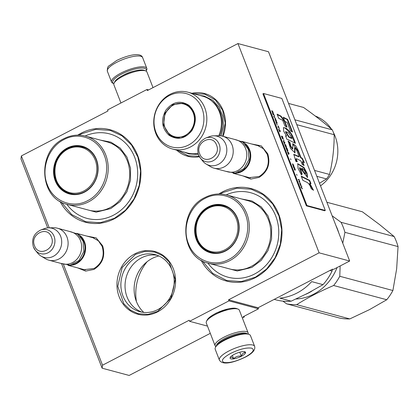 <?xml version="1.0" encoding="UTF-8"?>
<svg xmlns="http://www.w3.org/2000/svg" width="419" height="419" viewBox="0 0 419 419"><rect width="100%" height="100%" fill="white"/><g stroke="black" fill="none" stroke-linecap="round" stroke-linejoin="round"><path stroke-width="0.63" d="M214.198 314.229L216.377 312.998L227.575 309.044M251.557 143.968L261.262 145.864L267.762 153.778C270.637 163.902 267.751 171.769 259.11 177.389L250.745 179.091L242.978 175.928M256.418 145.273L257.753 145.561L263.488 148.755L267.291 154.422C269.967 163.876 267.275 171.224 259.209 176.467L249.137 177.656L247.833 177.232M86.44 235.991L96.145 237.887L102.645 245.796C105.515 255.92 102.634 263.792 93.992 269.407L85.623 271.109L77.861 267.951M91.3 237.295L92.636 237.578L98.371 240.773L102.168 246.445C104.85 255.894 102.157 263.242 94.092 268.485L84.02 269.674L82.716 269.249M49.248 227.831L21.359 155.931L107.997 110.983L107.583 109.925L146.964 89.493L147.373 90.551L237.95 43.555L319.121 252.825L228.544 299.815L228.957 300.873L189.577 321.305L189.163 320.252L102.529 365.2L102.121 368.191L61.656 263.87M63.51 264.609L102.529 365.2M157.544 311.898A32.499 29.084 105 0 1 119.195 296.882A32.499 29.084 105 0 1 134.997 253.767A32.499 29.084 105 0 1 173.346 268.789A32.499 29.084 105 0 1 157.544 311.898M199.381 156.743A32.499 29.084 105 0 1 176.629 150.122M191.881 93.28A32.499 29.084 105 0 1 219.514 103.949A32.499 29.084 105 0 1 222.997 136.301M77.725 135.133A47.866 42.832 105 0 1 81.124 133.174A47.866 42.832 105 0 1 137.6 155.292A47.866 42.832 105 0 1 114.329 218.786A47.866 42.832 105 0 1 59.959 201.324M218.807 193.971A47.866 42.832 105 0 1 222.211 192.012A47.866 42.832 105 0 1 278.682 214.13A47.866 42.832 105 0 1 255.417 277.624A47.866 42.832 105 0 1 201.047 260.162M21.359 155.931L20.95 158.921L47.698 227.889M210.291 333.346L129.152 375.445L102.121 368.191M207.484 326.113L189.577 321.305M242.355 317.979L244.251 316.994L243.235 316.722L258.497 308.803L228.957 300.873M258.497 308.803L258.083 307.745L228.544 299.815M319.121 252.825L349.676 261.021L333.435 269.454L332.414 269.181L258.083 307.745M349.676 261.021L268.506 51.757L237.95 43.555M148.577 89.923L146.964 89.493M137.296 256.753A29.545 26.439 -75 0 0 120.918 286.318A29.545 26.439 -75 0 0 139.883 311.71A29.545 26.439 -75 0 0 157.79 309.599A29.545 26.439 105 0 0 174.168 280.033A29.545 26.439 105 0 0 155.203 254.642A29.545 26.439 105 0 0 137.296 256.753M136.426 301.56A45.498 40.722 105 0 1 147.127 261.697M244.251 316.994L243.994 316.324M157.251 255.291A29.545 26.439 105 0 0 141.444 257.868A29.545 26.439 -75 0 0 125.035 286.245A29.545 26.439 -75 0 0 141.983 312.176M158.906 255.972A32.321 28.927 -75 0 0 152.071 258.492A32.321 28.927 -75 0 0 143.759 312.412M220.205 193.992L222.667 192.609L236.866 188.199L251.321 189.231L263.095 194.678L272.622 203.885L279.012 215.989L281.668 229.858L280.342 244.204L275.157 257.675L266.599 269.014L255.464 277.163L241.265 281.573L226.815 280.541L212.711 273.361L202.262 260.843M199.135 156.308L188.162 155.784L178.143 150.526M193.4 93.683L204.702 94.149L215.329 99.937L222.604 110.166L225.228 123.029L222.735 136.233M157.591 311.437L148.012 314.418L138.254 313.721L130.309 310.044L123.877 303.827L117.77 286.297L122.165 267.521L135.457 254.364L145.037 251.39L154.794 252.086L162.74 255.763L169.171 261.98L175.278 279.51L170.884 298.281L157.591 311.437M79.123 135.154L81.585 133.771L95.783 129.361L110.234 130.393L122.008 135.84L131.535 145.047L137.93 157.151L140.585 171.025L139.255 185.366L134.07 198.836L125.511 210.176L114.382 218.325L100.183 222.735L85.727 221.703L71.628 214.523L61.179 202.005M254.632 346.351L250.452 335.572A18.907 5.342 158.8 0 0 249.096 334.409L247.954 333.964A17.965 5.075 158.8 0 0 247.456 333.802A17.965 5.075 158.8 0 0 224.752 339.49A17.965 5.075 158.8 0 0 215.947 346.377L215.403 347.477A18.907 5.342 158.8 0 0 215.193 349.247L219.373 360.031C222.714 366.044 235.122 361.911 245.22 357.203C252.474 353.458 255.611 349.844 254.632 346.351A18.907 5.342 158.8 0 0 228.853 351.007A18.907 5.342 158.8 0 0 219.373 360.031M249.096 334.409A18.907 5.342 158.8 0 0 248.572 334.236A18.907 5.342 158.8 0 0 224.673 340.223A18.907 5.342 158.8 0 0 215.403 347.477M230.691 353.39C222.74 357.847 220.525 360.869 224.039 362.456C229.188 363.194 236.159 361.45 244.953 357.218C252.903 352.761 255.119 349.739 251.604 348.152C246.456 347.414 239.485 349.163 230.691 353.39M234.258 354.348A8.275 2.336 158.8 0 0 230.204 357.522A8.275 2.336 158.8 0 0 233.179 358.942A8.275 2.336 158.8 0 0 241.386 356.26A8.275 2.336 158.8 0 0 244.942 351.803A8.275 2.336 158.8 0 0 234.258 354.348M230.309 357.334L230.12 357.821C230.79 356.826 231.964 357.145 233.65 358.769C235.698 356.595 238.254 355.731 241.323 356.176C242.192 353.688 243.575 352.51 245.466 352.636L244.261 351.641M241.323 356.176L239.778 352.201M233.65 358.769L232.367 355.459M146.812 68.386A18.907 5.342 -21.2 0 0 144.937 67.05A18.907 5.342 -21.2 0 0 121.039 73.037A18.907 5.342 -21.2 0 0 111.554 82.061A18.907 5.342 -21.2 0 0 112.91 83.224L113.895 83.611A17.965 5.075 -21.2 0 1 121.772 73.99A17.965 5.075 -21.2 0 1 144.476 68.302A17.965 5.075 -21.2 0 1 146.126 71.104L146.603 70.156A18.907 5.342 -21.2 0 0 146.812 68.386L142.633 57.602A18.907 5.342 -21.2 0 0 116.854 62.253A18.907 5.342 -21.2 0 0 107.374 71.282C107.248 68.15 107.824 66.322 109.113 65.788L116.786 60.43C127.947 54.968 140.857 52.097 142.633 57.602M120.944 102.995L113.889 84.806A17.729 5.012 -21.2 0 1 114.088 83.145L114.764 81.768A16.545 4.677 -21.2 0 1 122.877 75.425A16.545 4.677 -21.2 0 1 143.79 70.183A16.545 4.677 -21.2 0 1 144.246 70.334L145.676 70.89A17.729 5.012 -21.2 0 1 146.943 71.984L153.008 87.623M114.088 83.145A17.729 5.012 -21.2 0 1 122.777 76.342A17.729 5.012 -21.2 0 1 145.184 70.732A17.729 5.012 -21.2 0 1 145.676 70.89M246.948 333.686A16.545 4.677 158.8 0 0 245.785 333.147A16.545 4.677 158.8 0 0 224.872 338.384A16.545 4.677 158.8 0 0 216.503 345.497M248.111 334.022A17.729 5.012 158.8 0 0 248.116 332.827A17.729 5.012 158.8 0 0 246.356 331.576A17.729 5.012 158.8 0 0 223.95 337.19A17.729 5.012 158.8 0 0 215.062 345.649A17.729 5.012 158.8 0 0 215.874 346.523M248.116 332.827L239.343 310.212A17.729 5.012 158.8 0 0 238.076 309.117L236.651 308.562A16.545 4.677 158.8 0 0 236.19 308.415A16.545 4.677 158.8 0 0 215.277 313.653A16.545 4.677 158.8 0 0 207.169 320.001L206.488 321.373A17.729 5.012 158.8 0 0 206.289 323.033L215.062 345.649M238.076 309.117A17.729 5.012 158.8 0 0 237.583 308.96A17.729 5.012 158.8 0 0 215.177 314.569A17.729 5.012 158.8 0 0 206.488 321.373M77.044 233.65A16.545 14.806 105 0 1 84.491 241.747A16.545 14.806 -75 0 1 82.496 258.24A16.545 14.806 -75 0 1 68.559 265.269M80.259 236.452A16.074 14.382 105 0 1 83.894 241.894A16.074 14.382 -75 0 1 72.744 264.457M57.476 228.214L71.02 231.854A16.545 14.806 105 0 1 80.516 240.679A16.545 14.806 -75 0 1 77.824 258.141A16.545 14.806 -75 0 1 62.447 263.813L48.897 260.178A16.545 14.806 -75 0 0 64.275 254.506A16.545 14.806 -75 0 0 66.972 237.044A16.545 14.806 105 0 0 57.476 228.214A16.545 14.806 105 0 0 53.821 227.763L48.672 227.836A15.094 13.508 105 0 1 60.666 236.306A15.094 13.508 -75 0 1 57 253.61A15.094 13.508 -75 0 1 41.088 256.098L45.509 258.738A16.545 14.806 -75 0 0 48.897 260.178M33.431 247.021A12.397 11.093 -75 0 0 35.285 250.216A12.397 11.093 -75 0 0 49.636 251.767A12.397 11.093 -75 0 0 54.082 236.306A12.397 11.093 -75 0 0 40.706 230.021L44.383 228.654A15.094 13.508 105 0 1 48.672 227.836M40.706 230.021C33.756 233.587 31.32 239.233 33.389 246.964L35.285 250.216L37.783 253.244A15.094 13.508 -75 0 0 41.088 256.098M242.161 141.632A16.545 14.806 105 0 1 249.609 149.724A16.545 14.806 -75 0 1 247.613 166.223A16.545 14.806 -75 0 1 233.676 173.246M245.377 144.429A16.074 14.382 105 0 1 249.012 149.876A16.074 14.382 -75 0 1 237.861 172.434M222.594 136.196L236.138 139.831A16.545 14.806 105 0 1 245.634 148.661A16.545 14.806 -75 0 1 242.941 166.123A16.545 14.806 -75 0 1 227.564 171.79L214.015 168.155A16.545 14.806 -75 0 0 229.392 162.483A16.545 14.806 -75 0 0 232.089 145.026A16.545 14.806 105 0 0 222.594 136.196A16.545 14.806 105 0 0 218.938 135.74L213.79 135.819A15.094 13.508 105 0 1 225.783 144.283A15.094 13.508 -75 0 1 222.117 161.593A15.094 13.508 -75 0 1 206.206 164.075L210.626 166.72A16.545 14.806 -75 0 0 214.015 168.155M198.548 155.004A12.397 11.093 -75 0 0 200.402 158.193A12.397 11.093 -75 0 0 214.753 159.744A12.397 11.093 -75 0 0 219.2 144.288A12.397 11.093 -75 0 0 205.823 138.003L209.5 136.631A15.094 13.508 105 0 1 213.79 135.819M205.823 138.003C198.878 141.57 196.438 147.216 198.506 154.941L200.402 158.193L202.901 161.221A15.094 13.508 -75 0 0 206.206 164.075M66.815 204.268A43.728 39.135 -75 0 0 113.408 215.225A43.728 39.135 105 0 0 135.075 158.319A43.728 39.135 105 0 0 85.13 136.018M75.65 146.624A24.229 21.683 105 0 1 82.92 146.933M84.434 191.823A24.229 21.683 -75 0 0 97.863 167.584A24.229 21.683 -75 0 0 82.313 146.76A24.229 21.683 -75 0 0 67.627 148.494A24.229 21.683 -75 0 0 54.198 172.733A24.229 21.683 -75 0 0 69.753 193.557A24.229 21.683 -75 0 0 84.434 191.823M70.366 193.709A24.229 21.683 105 0 1 63.918 190.341M67.26 148.012A24.7 22.102 -75 0 0 55.25 180.778A24.7 22.102 -75 0 0 84.397 192.195A24.7 22.102 -75 0 0 96.401 159.429A24.7 22.102 -75 0 0 67.26 148.012M63.981 139.558C48.583 147.032 40.617 168.847 47.42 184.983C53.407 201.445 72.686 208.929 87.676 200.649C103.074 193.175 111.04 171.361 104.237 155.224C98.245 138.762 78.971 131.278 63.981 139.558M100.282 140.082L110.93 142.172L120.159 148.048L126.947 157.062L130.529 168.197L130.508 180.212L126.889 191.776L120.075 201.591L110.82 208.562L96.181 212.155L81.967 208.337M67.689 149.237A23.317 20.866 105 0 1 95.207 160.011A23.317 20.866 105 0 1 83.868 190.944A23.317 20.866 -75 0 1 56.355 180.17A23.317 20.866 -75 0 1 67.689 149.237M75.75 194.201A23.993 21.469 -75 0 1 70.607 193.541C51.029 189.336 49.463 157.308 67.967 148.949C72.854 146.467 77.876 145.885 83.046 147.2A23.993 21.469 105 0 1 87.828 149.206M188.938 105.326C196.27 112.386 197.297 120.761 192.012 130.44C185.182 138.919 177.504 140.517 168.988 135.232C161.655 128.172 160.629 119.803 165.914 110.118C172.748 101.639 180.421 100.041 188.938 105.326M188.88 105.771C196.024 112.648 197.024 120.803 191.876 130.23L184.098 136.756L174.571 137.453L169.454 134.897L163.567 125.176L164.918 113.214L172.885 104.551L183.763 103.215L188.88 105.771M218.776 135.746A29.43 26.334 105 0 0 210.977 100.371A29.43 26.334 -75 0 0 202.482 96.124L187.916 92.211A29.43 26.334 -75 0 0 156.638 108.814A29.43 26.334 -75 0 0 164.164 144.806A29.43 26.334 105 0 0 172.659 149.054A29.43 26.334 105 0 0 203.938 132.456A29.43 26.334 105 0 0 196.411 96.459A29.43 26.334 -75 0 0 187.916 92.211M194.117 97.564A27.654 24.747 -75 0 0 159.136 104.839A27.654 24.747 -75 0 0 163.808 142.994A27.654 24.747 105 0 0 198.789 135.719A27.654 24.747 105 0 0 194.117 97.564M169.245 133.954L170.674 135.227L175.189 137.605M184.365 103.388L177.384 103.577M198.004 153.328A29.43 26.334 105 0 1 187.225 152.966L172.659 149.054M199.596 95.349L204.341 96.124L212.983 100.44L219.153 107.348L222.782 116.246L223.463 126.129L221.117 135.887M198.349 154.501L188.838 153.899L184.344 152.191M316.822 176.32L326.548 178.929L319.503 183.239M294.908 119.818L332.298 129.853C324.264 122.804 314.679 115.34 303.539 107.453L288.55 103.43M296.793 124.684L334.184 134.719A44.906 40.193 -75 0 0 332.298 129.853M314.538 170.433L329.528 174.456C332.634 161.629 334.184 148.384 334.184 134.719M329.528 174.456A44.906 40.193 -75 0 1 328.098 176.739A44.906 40.193 105 0 1 326.548 178.929M333.367 132.399A39.59 35.432 -75 0 1 330.497 175.435A39.59 35.432 105 0 1 320.519 185.853M331.434 129.104A39.59 35.432 -75 0 0 315.235 116.005M188.435 106.4A16.954 15.173 105 0 1 191.3 129.796A16.954 15.173 105 0 1 169.852 134.258A16.954 15.173 -75 0 1 163.876 120.091A16.954 15.173 -75 0 1 165.809 112.889A16.954 15.173 -75 0 1 188.435 106.4M179.714 137.872A17.43 15.603 105 0 1 175.514 137.401L170.166 134.735C165.725 131.027 163.625 126.145 163.876 120.091M188.43 105.436A17.43 15.603 -75 0 0 184.549 103.729C176.389 102.215 170.14 105.269 165.809 112.889M274.209 299.381L276.367 299.957A53.182 47.593 -75 0 0 291.189 301.167L307.981 293.148L323.002 284.663L311.663 281.615A53.182 47.593 105 0 1 296.987 293.043A53.182 47.593 105 0 1 279.85 298.124L291.189 301.167M332.466 269.192L332.078 271.051A53.182 47.593 105 0 1 323.002 284.663M329.921 270.475L332.078 271.051M207.897 263.106A43.728 39.135 -75 0 0 254.49 274.063A43.728 39.135 105 0 0 276.158 217.157A43.728 39.135 105 0 0 226.213 194.856M216.733 205.462A24.229 21.683 105 0 1 224.003 205.771M225.522 250.662A24.229 21.683 -75 0 0 238.95 226.422A24.229 21.683 -75 0 0 223.395 205.598A24.229 21.683 -75 0 0 208.714 207.326A24.229 21.683 -75 0 0 195.285 231.571A24.229 21.683 -75 0 0 210.836 252.395A24.229 21.683 -75 0 0 225.522 250.662M211.448 252.547A24.229 21.683 105 0 1 205.001 249.179M208.343 206.85A24.7 22.102 -75 0 0 196.338 239.616A24.7 22.102 -75 0 0 225.48 251.028A24.7 22.102 -75 0 0 237.489 218.268A24.7 22.102 -75 0 0 208.343 206.85M205.064 198.397C189.671 205.87 181.705 227.685 188.508 243.821C194.495 260.283 213.774 267.767 228.758 259.487C244.157 252.013 252.123 230.199 245.319 214.062C239.333 197.6 220.054 190.116 205.064 198.397M241.37 198.92L252.013 201.01L261.247 206.886L268.029 215.895L271.612 227.035L271.591 239.05L267.971 250.614L261.157 260.429L251.908 267.401L237.269 270.993L223.049 267.175M326.888 202.267L362.362 211.784L379.436 224.484L394.153 236.546L341.04 222.295L332.141 215.811M296.689 304.66L349.802 318.917A54.365 48.651 105 0 1 339.751 318.1L286.638 303.843A54.365 48.651 105 0 0 296.689 304.66C307.446 297.851 319.76 291.467 333.629 285.496A54.365 48.651 105 0 0 339.783 276.268L340.144 265.971M339.783 276.268L392.902 290.524A54.365 48.651 105 0 1 386.747 299.747L333.629 285.496M392.902 290.524L396.652 268.872L398.05 246.592L344.931 232.336L342.758 243.188M349.802 318.917L369.453 309.646L386.747 299.747M282.877 301.13L286.638 303.843M311.998 291.016A49.044 43.89 105 0 1 305.708 294.316M335.933 225.584A49.044 43.89 105 0 1 338.741 232.823M337.08 267.558A49.044 43.89 105 0 1 295.976 299.009M341.04 222.295A54.365 48.651 105 0 1 344.931 232.336M394.153 236.546A54.365 48.651 105 0 1 398.05 246.592M208.777 208.075A23.317 20.866 105 0 1 236.29 218.849A23.317 20.866 105 0 1 224.951 249.782A23.317 20.866 -75 0 1 197.438 239.008A23.317 20.866 -75 0 1 208.777 208.075M216.833 253.039A23.993 21.469 -75 0 1 211.695 252.379C192.117 248.174 190.545 216.141 209.05 207.787C213.936 205.305 218.964 204.723 224.128 206.038A23.993 21.469 105 0 1 228.91 208.044M301.554 188.058L301.617 187.241M302.455 188.78L301.743 187.995L301.711 186.858L301.502 187.733L300.842 187.026L302.293 188.864M271.596 110.826L272.224 111.391L272.685 113.633L272.926 113.104L273.434 113.769L272.612 111.098L271.596 110.826M273.932 114.497L272.916 114.225L273.083 114.665L274.105 114.942L273.932 114.497L272.979 114.397M274.335 115.529L273.775 116.44L274 117.032L275.477 118.483L274.016 116.77L274.503 115.974L274.335 115.529M276.393 120.85L275.644 119.258L275.037 118.896L275.901 121.578L276.587 121.892L276.294 120.902M277.258 123.066L277.085 122.62L276.063 122.348L277.226 125.04L276.367 122.825L277.258 123.066M279.614 131.503L279.787 131.948L280.348 131.042L278.64 128.994L279.614 131.503M282.605 138.857L283.317 139.05L282.411 136.358L281.395 136.086L282.605 138.857M283.637 139.862L284.045 140.569L283.637 139.862M284.731 142.34L283.254 140.884L284.401 143.837L284.962 142.931L284.569 142.423M285.643 146.886L286.125 147.478L286.554 147.394L285.648 144.702L284.632 144.429L285.643 146.886M287.015 150.431L287.497 151.023L287.932 150.94L287.025 148.247L286.004 147.975L287.015 150.431M290.498 158.707L291.006 159.77L290.498 158.707M299.197 179.636L298.181 179.363L298.349 179.809L299.37 180.081L299.197 179.636L298.244 179.536M300.119 184.318L300.413 185.125L300.879 185.114L300.858 184.711L300.234 183.155L300.669 184.727L299.69 182.815L300.119 184.318M279.326 128.649L278.237 125.841L278.693 127.025L277.781 126.779L277.954 127.224L278.865 127.465L279.326 128.649M288.523 154.475L289.084 153.564L288.859 152.977L287.382 151.521L288.523 154.475M298.983 181.034L299.213 182.024L299.171 181.417L299.559 181.521L299.962 182.354L299.276 180.584L299.417 181.149L298.983 181.034M293.373 166.626L292.656 164.316L293.347 164.897L294.012 166.862L293.991 166.264L293.091 164.232L292.483 163.871L293.373 166.626M293.651 167.694L294.107 167.815L294.573 170.056L294.808 169.527L295.322 170.193L294.499 167.527L293.483 167.249L293.651 167.694M296.542 174.294L297.05 175.357L296.542 174.294M300.643 185.717L301.806 186.355L300.643 185.717M306.661 182.197C308.646 183.155 310.149 185.308 311.17 188.655L313.501 190.289L309.892 183.449L311.008 183.627L309.662 180.369L301.203 176.142L302.827 180.327L306.661 182.197M301.392 174.838L302.199 174.021L299.857 167.668L307.572 177.488L307.001 173.057L303.958 167.443L297.747 163.667L298.056 168.328L301.392 174.838M296.725 150.332L299.171 156.633L293.813 154.381L295.856 161.415L297.27 161.792L296.217 158.749L296.778 158.806L300.8 160.828L302.219 164.484L304.1 165.521L302.623 161.718L304.404 162.598L302.251 158.204L301.025 157.591L298.38 150.777L295.646 145.681L292.776 143.691L292.781 148.782L290.749 146.006L289.99 142.575L288.099 140.925L290.535 148.483L295.007 152.877L294.924 147.724L296.725 150.332M287.979 139.579L295.411 143.345C293.143 135.672 289.88 130.55 285.632 127.984L283.49 127.606L283.689 131.267L286.591 135.992L285.554 135.824L286.9 139.291L287.979 139.579M287.057 127.177L284.805 121.369L281.107 116.157L277.09 114.157L278.714 118.341L282.731 120.347L284.925 126.004L287.057 127.177M287.659 119.415L283.202 117.2L284.826 121.379L287.214 122.584L290.409 130.828L292.541 131.995L287.659 119.415L287.266 119.619L283.396 117.692M306.965 205.54L325.296 210.458L281.846 98.428L263.509 93.505L306.965 205.54L306.373 205.844L324.709 210.767L325.296 210.458M272.612 111.098L271.664 110.998M272.523 111.47L272.418 111.203M273.303 112.873L273.088 113.418M273.424 113.235L273.068 113.376M272.926 113.104L272.617 113.455M273.843 114.869L273.733 114.602M274.503 115.974L274.188 115.764M273.895 116.754L274.309 116.079M275.362 118.986L274.937 119.022M275.498 119.085L275.163 119.085M275.644 119.258L275.304 119.19M277.085 122.62L276.131 122.521M276.99 122.992L276.886 122.725M280.348 131.042L280.049 130.875M279.735 131.817L280.154 131.142M282.411 136.358L281.458 136.259M282.317 136.73L282.212 136.458M284.962 142.931L284.658 142.764M284.349 143.707L284.763 143.031M285.648 144.702L284.695 144.602M285.559 145.074L285.449 144.806M287.025 148.247L286.072 148.148M286.931 148.619L286.826 148.352M299.108 180.008L299.004 179.741M300.732 184.748L300.47 184.831M278.693 127.025L277.849 126.952M278.708 127.423L278.577 127.083M289.084 153.564L288.785 153.401M288.476 154.339L288.89 153.668M299.417 181.149L298.957 181.181M299.674 181.223L299.307 181.275M292.808 163.96L292.383 164.002M292.944 164.065L292.609 164.065M293.091 164.232L292.745 164.164M294.499 167.527L293.546 167.422M294.41 167.899L294.306 167.626M295.311 169.658L294.976 169.842M294.808 169.527L294.499 169.878M301.664 185.989L300.711 185.889M309.662 180.369L309.269 180.573L301.397 176.64M310.495 183.548L309.269 180.573M309.892 183.449L309.5 183.653L312.983 189.922M301.303 174.733L301.806 174.225L299.465 167.872L299.857 167.668M302.199 174.021L301.806 174.225M307.352 177.546L306.551 173.115L303.602 167.694L297.563 163.787M299.171 156.633L298.778 156.837L293.635 154.538M294.777 152.935L294.531 147.928L294.924 147.724M289.99 142.575L289.597 142.779L288.12 141.491M292.41 148.975L290.425 146.383L289.597 142.779M298.38 150.777L297.988 150.981L292.614 143.832M301.025 157.591L300.633 157.795L297.988 150.981M302.251 158.204L301.858 158.408L300.633 157.795M303.749 162.273L301.858 158.408M302.623 161.718L302.23 161.923L303.497 165.191M296.662 161.629L295.84 158.942M286.591 135.992L285.664 136.112M285.632 127.984L283.317 127.737M294.819 143.02L290.802 133.671L285.239 128.188M286.455 126.842L284.412 121.573L280.714 116.362L277.284 114.654M284.805 121.369L284.412 121.573M281.107 116.157L280.714 116.362M291.938 131.666L287.266 119.619M306.373 205.844L262.917 93.814L263.509 93.505M272.811 113.161L272.643 112.784M276.336 121.494L275.644 120.913L275.21 119.336L275.77 119.687L276.357 121.101L276.336 121.494L275.87 121.526M283.04 138.778L282.474 138.427L281.694 136.563L282.453 136.767L283.103 138.595L282.574 138.804M286.277 147.121L285.711 146.77L284.93 144.906L285.69 145.11L286.339 146.938L285.81 147.153M287.649 150.667L287.088 150.316L286.308 148.452L287.067 148.656L287.717 150.484L287.183 150.699M300.58 184.706L299.815 183.176L300.58 184.706L300.282 184.779M294.892 169.48L294.238 167.851L294.562 167.94L295.186 169.695L294.531 169.208M305.283 173.759C304.503 174.843 302.408 170.617 301.57 168.527L301.968 168.323C303.649 169.046 304.885 170.79 305.676 173.555L305.173 173.985M291.587 138.469L288.66 137.008L285.454 131.807L285.842 131.597L288.953 133.179L291.985 138.265L291.587 138.469M273.198 113.308L272.256 111.475M272.355 111.428L273.225 112.915M279.305 129.9L280.149 130.723L279.819 131.231L279.243 129.932M283.914 141.79L284.758 142.612L284.433 143.12L283.852 141.826M288.042 152.427L288.885 153.249L288.555 153.757L287.979 152.458M305.676 173.555C304.451 173.372 303.215 171.628 301.963 168.323L301.575 168.527M291.985 138.265L289.052 136.804L288.66 137.008M289.052 136.804L285.842 131.597M133.944 71.125A12.172 3.441 158.8 0 0 124.265 74.661A12.172 3.441 158.8 0 0 122.908 75.404M51.427 237.091C47.426 225.15 29.524 234.441 34.573 245.833C38.574 257.774 56.476 248.483 51.427 237.091M216.544 145.068C212.543 133.132 194.641 142.418 199.695 153.815C203.692 165.751 221.599 156.465 216.544 145.068M88.592 201.843A35.337 31.624 -75 0 0 108.181 166.484A35.337 31.624 -75 0 0 85.497 136.112C78.17 134.237 70.989 135.08 63.945 138.647C36.72 150.866 38.972 198.59 67.176 204.367A35.337 31.624 -75 0 0 88.592 201.843M85.497 136.112L106.986 141.879A35.337 31.624 105 0 1 129.675 172.251A35.337 31.624 105 0 1 110.087 207.609A35.337 31.624 105 0 1 88.671 210.139L67.176 204.367M212.009 101.141A28.916 25.878 105 0 1 219.734 135.756M198.019 153.385A28.916 25.878 105 0 1 196.878 153.522M229.68 260.681A35.337 31.624 -75 0 0 249.268 225.322A35.337 31.624 -75 0 0 226.579 194.95C219.257 193.075 212.072 193.918 205.032 197.485C177.808 209.704 180.06 257.428 208.264 263.205A35.337 31.624 -75 0 0 229.68 260.681M226.579 194.95L248.074 200.717A35.337 31.624 105 0 1 270.758 231.089A35.337 31.624 105 0 1 251.17 266.447A35.337 31.624 105 0 1 229.753 268.972L208.264 263.205M295.17 154.679L294.772 154.883M111.554 82.061L107.374 71.282M93.94 238.002L76.509 233.325M85.356 269.962L67.93 265.285M259.062 145.98L241.627 141.303M250.473 177.939L233.048 173.262M234.321 139.344L242.706 142.004L248.2 149.148L248.965 159.414L244.057 168.517L235.227 173.089L225.747 171.303M69.203 231.361L77.588 234.022L83.082 241.171L83.847 251.437L78.94 260.534L70.109 265.112L60.629 263.326M292.389 148.986L292.781 148.782M295.819 158.953L296.217 158.749"/></g></svg>
